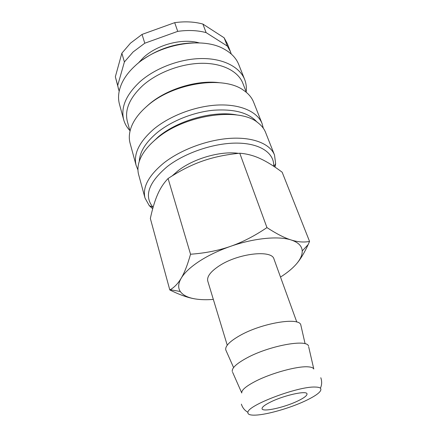 <?xml version="1.0" encoding="UTF-8"?>
<svg xmlns="http://www.w3.org/2000/svg" width="437" height="437" viewBox="0 0 437 437"><rect width="100%" height="100%" fill="white"/><g stroke="black" fill="none" stroke-linecap="round" stroke-linejoin="round"><path stroke-width="0.66" d="M308.713 346.978L313.793 369.03C313.22 367.757 311.259 367.02 307.899 366.823C297.389 366.004 271.47 373.056 255.732 381.157C246.015 386.188 241.361 390.137 241.77 392.989L232.626 372.291M238.515 153.349C220.734 150.792 193.924 158.402 178.269 170.572L172.085 175.953M275.031 167.131L275.649 163.646L274.496 154.982C270.246 144.063 253.635 137.021 230.785 138.31C207.957 139.605 181.147 149.476 164.099 162.772C148.684 175.428 142.325 187.189 145.018 198.054L149.285 205.68L152.704 208.749M273.677 166.229C274.441 153.469 260.856 143.533 237.892 143.112C214.988 142.659 185.49 152.442 167.36 166.508C148.575 182.442 143.768 195.995 152.934 207.176L153.092 207.346M274.496 154.982L265.576 132.411C264.172 128.849 261.714 125.703 258.212 122.972C240.148 106.868 185.026 114.439 156.867 138.442C147.193 146.422 141.2 154.496 138.884 162.668C137.71 166.956 137.633 170.943 138.638 174.636L145.018 198.054M237.499 115.084C214.589 110.184 178.602 119.913 158.451 136.721L150.743 143.948M257.032 122.114C248.877 112.762 234.325 108.808 213.387 110.239C193.427 112.167 171.539 120.923 157.216 132.591C145.75 142.249 139.78 151.814 139.31 161.275M263.303 128.216L262.074 123.551C257.562 111.987 241.055 104.219 218.708 104.995C196.388 105.781 170.414 115.423 154.037 128.91C139.239 141.768 133.274 153.95 136.136 165.448L137.945 169.917M262.074 123.551L253.629 102.187C251.772 97.484 248.336 93.463 243.327 90.126C223.263 75.333 172.883 82.986 147.22 105.967C139.19 112.899 133.826 120.06 131.122 127.446C129.112 133.121 128.768 138.403 130.1 143.281L136.136 165.448M219.227 82.686C196.863 79.758 166.393 89.164 148.815 104.498L145.963 107.06M246.435 92.431L242.808 83.183C238.236 71.406 222.679 63.168 202.08 63.294C181.502 63.431 157.861 72.269 143.068 85.275C129.658 97.751 124.425 109.851 127.38 121.579L130.018 131.16M246.195 91.819C246.692 87.515 246.184 83.412 244.665 79.507C239.826 67.129 223.498 58.427 201.872 58.542C180.268 58.667 155.463 67.981 140.004 81.681C126.047 94.763 120.612 107.453 123.693 119.749C124.818 123.786 126.867 127.375 129.844 130.521M244.665 79.507L238.755 64.556C236.215 58.148 231.244 52.943 223.837 48.944C201.992 36.342 157.877 44.263 135.257 65.708C129.308 71.138 124.906 76.836 122.06 82.801C118.525 90.443 117.662 97.588 119.465 104.235L123.693 119.749M193.296 42.881C174.827 43.465 158.025 49.059 142.888 59.651M199.25 42.908C182.409 38.046 157.435 44.519 143.516 57.498L138.13 63.239M144.789 43.214L177.733 31.366L174.696 22.658L142.036 34.419L144.789 43.214L133.11 51.959L124.392 61.961L121.868 53.194L115.346 76.775L117.722 85.39L124.392 61.961M142.036 34.419L130.477 43.165L121.868 53.194M280.505 277.069C287.196 272.83 292.484 268.476 296.373 264.014C300.421 259.36 304.343 252.892 308.145 244.605L309.56 241.421C303.895 242.524 297.766 242.049 291.173 239.984C278.495 235.783 253.875 238.121 230.468 246.37C218.566 250.559 208.159 255.541 199.239 261.321C190.483 267.1 184.469 272.726 181.197 278.211C178.181 283.471 177.886 287.907 180.312 291.517C182.999 295.297 188.047 297.783 195.459 298.968C200.692 299.782 206.652 299.935 213.338 299.411M296.373 264.014C300.394 259.338 302.344 254.99 302.224 250.964C301.962 246.009 298.274 242.349 291.173 239.984C284.64 237.985 276.566 233.855 266.952 227.595C254.525 235.996 242.366 242.251 230.468 246.37C218.587 250.532 205.275 253.154 190.537 254.236C187.555 264.849 184.441 272.841 181.197 278.211C178.045 283.504 174.39 287.333 170.239 289.698L169.802 289.95C179.744 294.871 188.298 297.881 195.459 298.968M169.802 289.95L150.35 218.484C152.415 208.826 154.802 200.9 157.511 194.689L158.019 193.547C160.592 187.834 163.946 182.819 168.081 178.504C179.869 170.785 191.275 164.995 202.293 161.138C213.283 157.227 225.776 154.583 239.766 153.223C246.812 153.764 253.597 155.545 260.108 158.565L261.386 159.161C267.553 162.111 274.48 166.464 282.16 172.211L309.56 241.421M304.988 401.024C317.36 395.163 322.506 390.875 320.436 388.171C319.54 387.461 317.775 387.089 315.148 387.056C298.176 386.161 247.67 405.274 247.916 412.293C247.533 414.413 250.106 415.352 255.65 415.112C267.16 414.653 289.747 408.158 304.988 401.024M308.527 346.164C307.364 338.73 269.143 345.683 246.692 358.023C236.477 363.611 231.676 368.112 232.287 371.521M301.017 325.882L300.814 324.986C299.482 316.792 261.616 323.009 239.645 335.687C229.627 341.444 225.006 346.197 225.776 349.944L226.153 350.791M227.245 345.197L207.783 281.128C206.706 276.708 210.525 271.617 219.232 265.854C238.17 253.263 272.087 249.5 273.999 259.097L296.794 322.058M271.12 401.761C284.607 395.135 306.747 390.356 307.003 393.846C307.238 395.572 304.021 398.02 297.346 401.193C284.05 407.563 262.632 412.282 262.069 408.792C261.785 407.197 264.8 404.853 271.12 401.761M168.081 178.504L190.537 254.236M239.766 153.223L266.952 227.595M227.382 46.125L224.115 37.779L202.894 24.062L206.111 32.617L227.382 46.125L230.534 51.888L231.266 54.035M202.894 24.062C194.372 21.713 184.971 21.244 174.696 22.658M230.534 51.888L227.284 43.602L224.115 37.779M115.346 76.775L119.159 91.328M117.722 85.39L118.46 89.17M206.111 32.617C197.546 30.328 188.085 29.913 177.733 31.366M273.977 166.431L275.649 163.646M320.802 377.732C322.042 381.321 321.922 384.8 320.436 388.171M305.102 343.777L300.814 324.986M233.598 367.561L225.776 349.944M241.371 404.154C242.53 407.776 244.709 410.485 247.916 412.293M180.312 291.517L170.239 289.698M302.224 250.964L308.145 244.605M152.934 207.176L149.285 205.68"/></g></svg>
